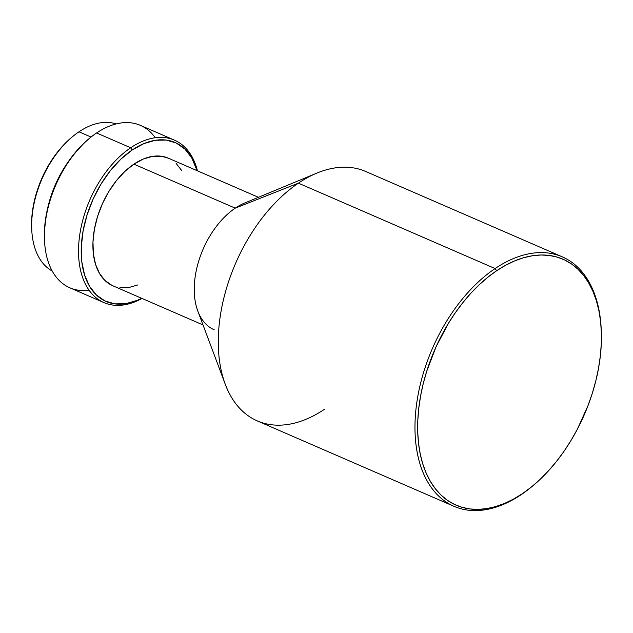 <?xml version="1.0" encoding="UTF-8"?>
<svg xmlns="http://www.w3.org/2000/svg" width="633" height="633" viewBox="0 0 633 633"><rect width="100%" height="100%" fill="white"/><g stroke="black" fill="none" stroke-linecap="round" stroke-linejoin="round"><path stroke-width="0.95" d="M52.246 271.051A80.328 48.836 -66.5 0 1 31.816 231.069A80.328 48.836 -66.5 0 1 72.969 136.301A80.328 48.836 -66.5 0 1 78.975 131.806A80.328 48.836 113.5 0 0 33.612 205.765A80.328 48.836 113.5 0 0 52.246 271.051M72.969 136.301L71.917 137.171A78.429 47.681 113.5 0 0 31.729 229.7L31.816 231.069M91.057 137.06L78.975 131.806L91.057 137.06M47.72 207.941A80.328 48.836 -66.5 0 1 66.932 163.702M89.063 290.207A88.549 53.837 -66.5 0 1 44.627 242.399A88.549 53.837 -66.5 0 1 89.989 137.923A88.549 53.837 -66.5 0 1 96.604 132.977A88.549 53.837 113.5 0 0 46.177 216.834A88.549 53.837 113.5 0 0 69.852 287.801L103.939 302.606A88.549 53.837 -66.5 0 1 80.256 231.638A88.549 53.837 -66.5 0 1 130.691 147.774L96.604 132.977L130.691 147.774A88.549 53.837 113.5 0 0 78.793 258.359A88.549 53.837 113.5 0 0 142.037 298.459A88.549 53.837 -66.5 0 1 103.939 302.606M89.989 137.923L88.937 138.793A86.65 52.681 113.5 0 0 44.539 241.031L44.627 242.399M132.257 149.958L130.691 147.774L132.257 149.958L143.889 143.612L155.386 140.273L166.321 140.083L176.267 143.034L184.844 149.024L191.72 157.815L197.108 170.673A86.65 52.681 -66.5 0 0 132.257 149.958A86.65 52.681 -66.5 0 0 81.396 257.125A86.65 52.681 -66.5 0 0 141.681 298.309L137.29 300.351L125.785 303.69L114.85 303.88L104.904 300.928L96.335 294.938L89.459 286.148L84.553 274.888L81.792 261.603L81.301 246.791L83.081 231.021L87.069 214.911L93.122 199.063L100.995 184.108L110.387 170.601L120.943 159.065L132.257 149.958M214.215 329.801A69.575 42.3 -66.5 0 1 195.605 274.042A69.575 42.3 -66.5 0 1 235.231 208.154L133.895 164.153A69.575 42.3 113.5 0 0 94.27 230.04A69.575 42.3 113.5 0 0 112.88 285.799L203.027 324.943M562.326 256.863A135.984 82.678 -66.5 0 1 601.105 327.269A135.984 82.678 113.5 0 0 601.065 326.588A135.984 82.678 113.5 0 0 495.085 268.558L496.644 270.734A134.085 81.522 -66.5 0 1 601.152 327.957A134.085 81.522 -66.5 0 1 532.456 486.16A134.085 81.522 -66.5 0 1 522.439 493.653L513.458 499.12L504.446 503.472L495.473 506.645L486.642 508.631L478.026 509.391L469.718 508.932L461.797 507.247L454.328 504.359L447.396 500.292L441.059 495.093L435.385 488.803L430.424 481.491L426.223 473.215L422.828 464.068L420.265 454.13L418.563 443.504L417.733 432.284L417.796 420.581L418.737 408.507L420.549 396.187L423.224 383.725L426.729 371.247L436.09 346.734L448.275 323.582L455.285 312.797L462.81 302.685L470.794 293.332L479.149 284.842L487.79 277.286L496.644 270.734L505.625 265.267L514.645 260.915L523.61 257.742L532.448 255.756L541.057 254.996L549.365 255.463L557.293 257.14L564.755 260.028L571.694 264.096L578.024 269.294L583.705 275.584L588.666 282.896L592.86 291.172L596.262 300.319L598.818 310.257L600.527 320.884L601.35 332.103L601.295 343.806L600.353 355.881L598.533 368.2L595.859 380.662L592.353 393.14L588.057 405.508L577.233 429.459L570.816 440.805L563.805 451.59L556.272 461.702L548.297 471.055L539.941 479.545L531.293 487.101L522.439 493.653A134.085 81.522 -66.5 0 1 418.563 443.504A134.085 81.522 -66.5 0 1 496.644 270.734L495.085 268.558A135.984 82.678 -66.5 0 1 562.326 256.863L365.645 171.456A135.984 82.678 113.5 0 0 298.396 183.151L235.231 208.154A69.575 42.3 113.5 0 0 197.812 311.032L225.253 384.231A135.984 82.678 -66.5 0 1 298.396 183.151A135.984 82.678 113.5 0 0 220.949 311.934A135.984 82.678 113.5 0 0 257.315 420.921L453.996 506.329A135.984 82.678 -66.5 0 1 417.638 397.342A135.984 82.678 -66.5 0 1 495.085 268.558L298.396 183.151L495.085 268.558A135.984 82.678 113.5 0 0 415.897 443.773A135.984 82.678 113.5 0 0 521.236 494.626A135.984 82.678 -66.5 0 1 453.996 506.329M324.555 409.219A135.984 82.678 -66.5 0 1 225.253 384.231M531.926 486.595A135.984 82.678 -66.5 0 1 521.236 494.626A135.984 82.678 113.5 0 0 531.396 487.03L532.456 486.16M298.396 183.151A135.984 82.678 -66.5 0 1 316.943 173.07L244.718 202.995A69.575 42.3 113.5 0 0 235.231 208.154L298.396 183.151M258.446 197.306L168.299 158.163A69.575 42.3 113.5 0 0 133.895 164.153L235.231 208.154M181.639 170.459L176.124 163.401M168.378 158.195L161.249 156.224L152.474 156.375L143.232 159.057L133.895 164.153L124.82 171.464L116.337 180.729L108.797 191.57L102.475 203.581L97.617 216.304L94.412 229.241L92.98 241.901L93.383 253.793L95.591 264.467L99.539 273.503L105.054 280.561L111.938 285.364M119.922 287.738L128.705 287.58L137.939 284.905M197.464 170.831A88.549 53.837 113.5 0 0 130.691 147.774A88.549 53.837 -66.5 0 1 174.479 140.162A88.549 53.837 -66.5 0 1 197.464 170.831M174.479 140.162L140.391 125.358A88.549 53.837 113.5 0 0 96.604 132.977A88.549 53.837 -66.5 0 1 155.267 137.749M89.206 138.564L84.094 143.066L73.539 154.594L64.147 168.101L56.274 183.064L50.221 198.904L46.233 215.022L44.452 230.784L44.555 241.331M47.712 207.964L50.442 197.82L56.052 183.135L63.347 169.272L66.956 163.67M116.132 123.926A80.328 48.836 113.5 0 0 78.975 131.806A80.328 48.836 -66.5 0 1 116.132 123.926M72.162 136.965L67.533 141.032L57.983 151.469L49.477 163.694L42.356 177.24L36.88 191.577L33.264 206.16L31.65 220.434L31.753 229.977M601.065 326.588L601.152 327.957"/></g></svg>
